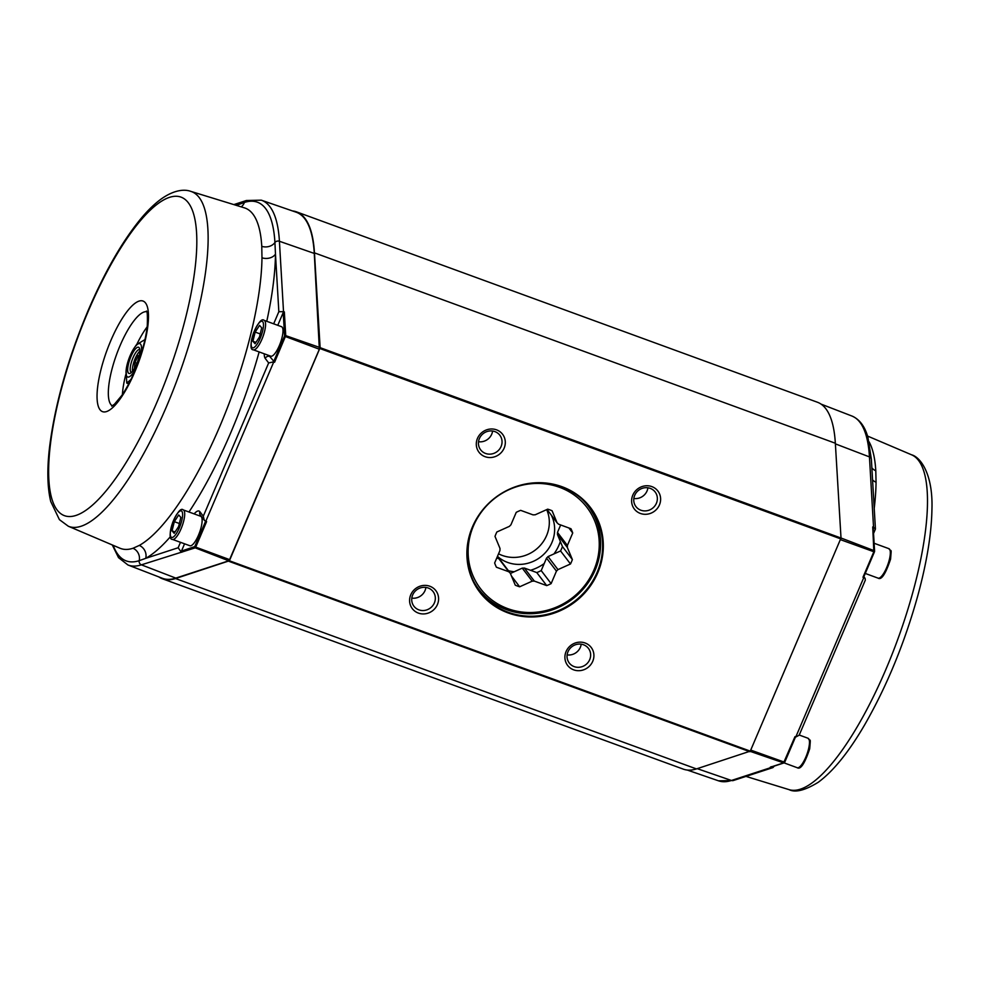 <?xml version="1.0" encoding="UTF-8"?>
<svg xmlns="http://www.w3.org/2000/svg" width="981" height="981" viewBox="0 0 981 981"><rect width="100%" height="100%" fill="white"/><g stroke="black" fill="none" stroke-linecap="round" stroke-linejoin="round"><path stroke-width="1.47" d="M172.472 539.391L189.897 545.755A15.696 4.513 -69.9 0 0 191.773 545.326A15.696 4.513 -69.9 0 0 200.431 529.85A15.696 4.513 -69.9 0 0 200.664 516.276L183.251 509.912C180.97 507.766 177.438 511.972 172.656 522.505C169.357 533.909 169.296 539.538 172.472 539.391A15.696 4.513 -69.9 0 0 174.348 538.961A15.696 4.513 -69.9 0 0 183.006 523.486A15.696 4.513 -69.9 0 0 183.251 509.912M180.847 517.404L178.591 526.589L174.201 533.321L172.055 530.856L174.311 521.671L178.701 514.951L180.847 517.404M175.084 531.972L172.055 530.856M179.351 523.511L174.311 521.671M253.343 349.812L270.756 356.177A15.696 4.513 -69.9 0 0 272.632 355.747A15.696 4.513 -69.9 0 0 281.289 340.272A15.696 4.513 -69.9 0 0 281.535 326.698L264.11 320.333C261.841 318.187 258.31 322.393 253.515 332.927C250.216 344.331 250.155 349.959 253.343 349.812A15.696 4.513 -69.9 0 0 255.219 349.383A15.696 4.513 -69.9 0 0 263.877 333.908A15.696 4.513 -69.9 0 0 264.11 320.333M261.706 327.826L259.462 337.01L255.06 343.742L252.914 341.278L255.17 332.093L259.573 325.361L261.706 327.826M255.943 342.381L252.914 341.278M260.21 333.932L255.17 332.093M130.927 356.618A13.955 4.01 -69.9 0 0 130.326 373.258A13.955 4.01 -69.9 0 0 137.524 361.719A13.955 4.01 -69.9 0 0 139.461 348.255A13.955 4.01 -69.9 0 0 130.927 356.618M136.016 368.01A17.732 5.089 110.1 0 1 126.905 376.41A17.732 5.089 110.1 0 1 126.132 370.205A17.732 5.089 110.1 0 1 134.287 347.875A17.732 5.089 110.1 0 1 140.43 355.931M145.446 339.303L136.518 344.662M128.744 383.816L126.757 383.093L130.927 379.5M126.132 370.205L126.757 383.093M139.793 349.726A12.066 3.47 -69.9 0 0 139.596 349.628A12.066 3.47 -69.9 0 0 133.011 357.746A12.066 3.47 -69.9 0 0 131.319 372.29A12.066 3.47 -69.9 0 0 131.528 372.339M134.372 368.537L134.949 362.553L138.26 355.6L139.363 355.281M139.854 351.137A12.066 3.47 -69.9 0 0 134.397 360.567A12.066 3.47 -69.9 0 0 132.484 371.296M136.923 363.277L134.949 362.553M139.216 355.956L138.26 355.6M874.463 550.917L873.85 551.751L872.722 526.932L873.544 527.324L869.448 456.901L835.383 443.866M784.665 762.286L784.604 762.347A0.871 0.809 71.9 0 1 783.586 762.887L794.99 736.633L795.775 737.025L863.832 577.466L862.973 577.269L873.85 551.751L840.484 539.673M697.233 768.663L731.434 780.471L771.091 767.522L770.22 767.252L771.397 766.664M869.068 441.806A181.227 52.054 110.1 0 1 875.788 470.745L876.058 482.235A10.46 7.762 -179.3 0 1 872.563 479.905M875.027 529.605L875.42 528.918L873.544 527.324M872.722 526.932L873.139 528.146L872.722 526.932M863.611 577.22L874.451 551.8M863.832 577.466L865.107 578.361L865.328 580.127L799.172 735.21L795.775 737.025M799.503 734.07L799.172 735.21M771.091 767.522L772.93 767.596L774.328 766.075M750.735 750.085L784.726 762.262L795.493 736.915M874.5 551.58A0.871 0.699 176.7 0 0 874.108 550.66L841.011 537.993L835.346 443.24A195.317 56.101 -69.9 0 0 817.406 402.235L296.52 211.859A195.317 56.101 -69.9 0 0 292.546 210.952M175.795 578.103A194.888 55.978 110.1 0 1 162.294 578.25L127.959 564.995A194.213 55.782 -69.9 0 0 141.399 564.835L175.795 578.103L228.769 560.801L229.603 559.624L319.352 349.224L314.276 253.417A194.888 55.978 110.1 0 0 296.09 212.178L261.289 200.173A194.213 55.782 -69.9 0 1 279.413 241.265L314.276 253.417M181.841 552.217L181.473 551.064L194.778 546.601L195.734 547.116L195.207 547.852L141.399 564.835A3.483 3.262 71.9 0 1 139.216 560.666A190.964 54.85 110.1 0 1 113.183 545.338M269.321 355.649A16.567 4.758 -69.9 0 0 269.738 356.446L274.594 362.234L273.797 361.83L205.74 521.389L206.611 521.598L195.734 547.116L229.603 559.624M237.598 205.752A10.46 9.503 60.9 0 0 237.905 204.784L244.416 202.454A190.964 54.85 110.1 0 1 274.925 242.515A3.483 2.784 176.7 0 1 279.413 241.265L283.521 311.676L284.343 311.897L283.215 312.547L277.77 325.312M132.987 548.269L139.29 545.424A10.46 9.503 60.9 0 1 145.728 558.336L139.216 560.666A10.46 9.773 71.9 0 0 132.987 548.269A181.227 52.054 -69.9 0 1 119.964 548.22L68.314 526.233A178.297 51.208 -69.9 0 0 166.463 406.637A178.297 51.208 -69.9 0 0 190.706 191.344L244.367 207.837A181.227 52.054 -69.9 0 1 261.768 246.341A10.46 8.351 176.7 0 0 274.925 242.515L275.477 254.128A10.46 7.762 0.7 0 1 261.976 257.807L261.768 246.341M274.594 362.234L285.729 335.637A0.871 0.699 176.7 0 0 284.576 335.98L273.687 361.621M199.241 515.748A16.567 4.758 110.1 0 1 200.565 515.368M181.473 551.064L184.563 543.805M170.387 536.705A191.675 55.059 110.1 0 1 145.728 558.336L178.162 547.741L181.068 551.886M205.74 521.389L204.269 520.237L203.3 516.178L268.659 362.933L273.797 361.83M283.521 311.676L278.837 311.713L273.674 323.816M319.352 349.224L284.527 336.201M194.679 546.748A0.871 0.809 71.9 0 0 195.207 547.852L228.769 560.801M485.325 596.546L478.421 589.458A69.148 65.138 142.7 0 0 485.227 596.448M582.113 499.219A68.707 64.734 -37.3 0 1 572.548 599.011A68.707 64.734 -37.3 0 1 473.811 581.696M559.562 487.312A66.966 63.091 -37.3 0 1 572.929 597.38A66.966 63.091 -37.3 0 1 468.575 559.244A66.966 63.091 -37.3 0 1 559.562 487.312M508.808 571.751L498.875 558.729A34.445 32.447 -37.3 0 0 500.359 560.139L510.279 573.162A34.445 32.447 -37.3 0 1 508.808 571.751L496.411 567.226A42.024 39.596 142.7 0 1 494.645 562.971L499.967 550.5A34.445 32.447 -37.3 0 1 499.991 548.416L495 536.386A42.024 39.596 142.7 0 1 496.877 531.972L509.397 526.356A34.445 32.447 -37.3 0 1 510.917 524.823L516.239 512.34A42.024 39.596 142.7 0 1 520.666 510.353L533.063 514.878A34.445 32.447 -37.3 0 1 535.185 514.792L547.705 509.164A42.024 39.596 142.7 0 1 552.095 510.77L557.085 522.799L547.042 509.47M560.666 524.97L557.478 532.425L567.398 545.461L572.72 532.977A42.024 39.596 142.7 0 0 570.954 528.734L558.569 524.197A34.445 32.447 -37.3 0 0 557.085 522.799M568.919 527.986L572.72 532.977M567.374 547.545L557.453 534.51L562.444 546.54L572.377 559.575L567.374 547.545A34.445 32.447 -37.3 0 0 567.398 545.461M562.444 546.54A42.024 39.596 -37.3 0 1 560.568 550.954L570.488 563.977L557.968 569.605L548.048 556.57A34.445 32.447 -37.3 0 1 546.527 558.115L541.205 570.586L551.126 583.621L556.448 571.138L546.527 558.115M560.568 550.954L548.048 556.57M541.205 570.586A42.024 39.596 -37.3 0 1 536.779 572.573L546.699 585.608L534.302 581.071L524.381 568.048A34.445 32.447 -37.3 0 1 522.26 568.134L510.402 573.456M536.779 572.573L524.381 568.048M511.481 576.043L519.66 586.785L532.192 581.169L522.26 568.134M510.279 573.162L515.283 585.191A42.024 39.596 142.7 0 0 519.66 586.785M498.875 558.729L496.791 557.956M570.488 563.977A42.024 39.596 142.7 0 0 572.377 559.575M546.699 585.608A42.024 39.596 142.7 0 0 551.126 583.621M534.302 581.071A34.445 32.447 -37.3 0 1 532.192 581.169M557.968 569.605A34.445 32.447 -37.3 0 1 556.448 571.138M557.478 532.425A34.445 32.447 -37.3 0 1 557.453 534.51M546.687 509.63A34.445 32.447 -37.3 0 1 539.366 546.417A34.445 32.447 -37.3 0 1 502.297 555.442A34.445 32.447 -37.3 0 1 498.556 553.799M560.335 541.463A42.293 39.841 -37.3 0 1 553.934 553.922M544.197 563.56A42.293 39.841 -37.3 0 1 530.488 570.28M514.203 571.751A42.293 39.841 -37.3 0 1 508.428 570.721M551.42 515.356A34.445 32.447 -37.3 0 1 540.556 557.061A34.445 32.447 -37.3 0 1 497.465 556.362M158.799 576.902A195.317 56.101 -69.9 0 0 162.417 578.765L683.316 769.141A195.317 56.101 -69.9 0 0 696.424 768.92L750.281 751.139L841.011 538.042L320.125 347.666L314.46 252.865A195.317 56.101 -69.9 0 0 296.52 211.859M162.417 578.765A195.317 56.101 -69.9 0 0 175.538 578.545L229.395 560.776L320.125 347.666M425.889 587.411A12.066 11.367 -37.3 0 1 425.018 590.587A12.066 11.367 -37.3 0 1 411.812 598.128M412.67 594.952A12.066 11.367 -37.3 0 1 422.247 587.46A12.066 11.367 -37.3 0 1 433.124 591.617A12.066 11.367 -37.3 0 1 434.387 602.886A12.066 11.367 -37.3 0 1 424.81 610.39A12.066 11.367 -37.3 0 1 413.933 606.233A12.066 11.367 -37.3 0 1 412.67 594.952M437.428 604.529A14.825 13.967 -37.3 0 1 412.461 608.845A14.825 13.967 -37.3 0 1 422.382 585.596A14.825 13.967 -37.3 0 1 437.428 604.529M581.206 644.174A12.066 11.367 -37.3 0 1 580.335 647.362A12.066 11.367 -37.3 0 1 567.128 654.891M567.999 651.715A12.066 11.367 -37.3 0 1 577.564 644.223A12.066 11.367 -37.3 0 1 588.441 648.38A12.066 11.367 -37.3 0 1 589.704 659.649A12.066 11.367 -37.3 0 1 580.127 667.154A12.066 11.367 -37.3 0 1 569.25 662.997A12.066 11.367 -37.3 0 1 567.999 651.715M592.745 661.292A14.825 13.967 -37.3 0 1 567.778 665.608A14.825 13.967 -37.3 0 1 577.699 642.359A14.825 13.967 -37.3 0 1 592.745 661.292M647.914 487.778A12.066 11.367 -37.3 0 1 647.043 490.954A12.066 11.367 -37.3 0 1 633.836 498.495M634.707 495.319A12.066 11.367 -37.3 0 1 644.272 487.827A12.066 11.367 -37.3 0 1 655.149 491.984A12.066 11.367 -37.3 0 1 656.412 503.253A12.066 11.367 -37.3 0 1 646.835 510.758A12.066 11.367 -37.3 0 1 635.958 506.601A12.066 11.367 -37.3 0 1 634.707 495.319M659.453 504.896A14.825 13.967 -37.3 0 1 634.486 509.213A14.825 13.967 -37.3 0 1 644.407 485.963A14.825 13.967 -37.3 0 1 659.453 504.896M492.597 431.015A12.066 11.367 -37.3 0 1 491.726 434.191A12.066 11.367 -37.3 0 1 478.52 441.732M479.39 438.556A12.066 11.367 -37.3 0 1 488.955 431.064A12.066 11.367 -37.3 0 1 499.832 435.221A12.066 11.367 -37.3 0 1 501.095 446.49A12.066 11.367 -37.3 0 1 491.518 453.995A12.066 11.367 -37.3 0 1 480.641 449.838A12.066 11.367 -37.3 0 1 479.39 438.556M504.136 448.133A14.825 13.967 -37.3 0 1 479.169 452.449A14.825 13.967 -37.3 0 1 489.09 429.2A14.825 13.967 -37.3 0 1 504.136 448.133M508.195 612.242A69.148 65.138 142.7 0 0 587.693 588.293A69.148 65.138 142.7 0 0 589.924 507.704A69.148 65.138 142.7 0 0 495.454 497.772A69.148 65.138 142.7 0 0 479.905 591.494A69.148 65.138 142.7 0 0 508.195 612.242M508.183 612.953A69.676 65.629 142.7 0 0 602.849 538.128A69.676 65.629 142.7 0 0 494.277 498.446A69.676 65.629 142.7 0 0 508.183 612.953M889.644 558.336A15.696 4.513 110.1 0 1 878.093 578.14C881.441 580.311 885.598 573.983 890.564 559.17C891.594 546.601 891.361 552.659 888.872 548.661A15.696 4.513 110.1 0 1 889.644 558.336M808.785 747.914A15.696 4.513 110.1 0 1 797.234 767.718C800.582 769.889 804.739 763.561 809.705 748.761C810.723 736.179 810.502 742.237 808.001 738.239A15.696 4.513 110.1 0 1 808.785 747.914M173.294 537.024A14.126 4.059 -69.9 0 0 182.613 514.694A14.126 4.059 -69.9 0 0 173.441 520.678A14.126 4.059 -69.9 0 0 173.294 537.024M254.153 347.433A14.126 4.059 -69.9 0 0 263.484 325.116A14.126 4.059 -69.9 0 0 254.312 331.1A14.126 4.059 -69.9 0 0 254.153 347.433M851.864 416.005A194.213 55.782 110.1 0 1 869.448 456.901A3.483 2.784 176.7 0 1 871.361 459.218L867.927 437.305C864.874 426.367 859.515 419.267 851.864 416.005L821.023 404.098M750.183 751.348L783.586 762.887L770.22 767.252M772.93 767.596L733.42 780.496A3.483 3.262 71.9 0 1 731.434 780.471A194.213 55.782 110.1 0 1 718.533 780.827L687.276 770.048M867.547 436.055L911.508 454.779A178.297 51.208 110.1 0 1 885.831 669.533A178.297 51.208 110.1 0 1 789.116 789.656L745.977 776.4M874.218 508.452A181.227 52.054 -69.9 0 0 876.058 482.235M783.893 762.58L784.604 762.347M871.851 467.814A10.46 8.351 176.7 0 0 875.788 470.745M319.757 347.482L285.729 335.637L284.343 311.897M261.976 257.807A181.227 52.054 110.1 0 1 219.707 426.649A181.227 52.054 110.1 0 1 139.29 545.424M88.315 311.063A169.59 48.707 110.1 0 1 196.764 245.912A169.59 48.707 110.1 0 1 83.262 511.996A169.59 48.707 110.1 0 1 88.315 311.063M110.816 340.615A58.885 16.91 110.1 0 1 148.474 317.979A58.885 16.91 110.1 0 1 109.063 410.377A58.885 16.91 110.1 0 1 110.816 340.615M112.3 405.84A50.178 14.408 110.1 0 1 120.05 345.668A50.178 14.408 110.1 0 1 146.696 311.725M147.15 326.881A49.455 14.2 -69.9 0 0 137.009 343.975M125.789 374.558A49.455 14.2 -69.9 0 0 122.417 394.546M194.778 546.601L205.569 521.316M283.215 312.547L284.576 335.98M178.162 547.741L180.479 542.309M194.164 513.897A20.049 5.763 110.1 0 1 199.891 511.702A3.483 3.286 142.7 0 0 200.259 514.964L204.269 520.237M199.891 511.702L203.3 516.178M268.659 362.933L265.25 358.457A3.483 3.286 -37.3 0 1 269.738 356.446M236.691 205.47A191.675 55.059 110.1 0 1 237.905 204.784L236.213 205.336M233.846 204.6L246.403 200.504A3.483 3.262 71.9 0 0 244.416 202.454A10.46 9.773 71.9 0 1 241.203 206.868M265.25 358.457A20.049 5.763 110.1 0 1 264.245 353.798M278.837 311.713L275.477 254.128A191.675 55.059 110.1 0 1 266.771 321.302M259.143 351.934A191.675 55.059 110.1 0 1 188.965 511.996M750.281 751.139L229.395 560.776M749.864 751.728L228.978 561.353M840.815 538.912L319.916 348.537M696.424 768.92L175.538 578.545M835.346 443.24L314.46 252.865M865.254 573.444L878.093 578.14M874.12 543.266L888.872 548.661M770.772 767.24L784.089 762.887L797.234 767.718M799.245 735.039L808.001 738.239M134.287 347.875L136.666 344.429M871.361 459.218L875.42 528.918M873.544 533.468L875.359 529.213M865.107 578.361L863.856 576.718M733.42 780.496L718.533 780.827M795.53 736.927L784.726 762.262M873.213 527.704L874.586 551.248M874.463 551.849L863.623 577.269M911.508 454.779C920.411 457.048 933.029 473.958 931.95 508.783C931.57 533.431 926.849 562.395 917.799 595.663C904.641 642.8 887.082 685.584 865.119 724.039C849.141 751.63 833.507 771.054 818.228 782.298C805.021 790.392 795.321 792.844 789.116 789.656M112.275 544.946L118.517 557.637L127.959 564.995M246.403 200.504L261.289 200.173M190.706 191.344C184.808 189.161 174.544 189.554 161.252 198.959C154.373 203.962 147.383 210.78 140.258 219.437C121.877 242.037 104.501 272.399 88.143 310.511C67.848 358.813 54.997 404.258 49.602 446.846C46.941 469.163 47.321 487.385 50.742 501.536L59.412 519.648L68.314 526.233M146.427 311.112L146.427 311.1C147.297 310.769 147.591 315.551 147.297 325.447C146.169 336.667 142.981 349.359 137.757 363.534C132.913 376.287 127.616 386.894 121.865 395.368L114.47 404.209L111.699 406.134M593.358 514.265L588.367 505.73"/></g></svg>
